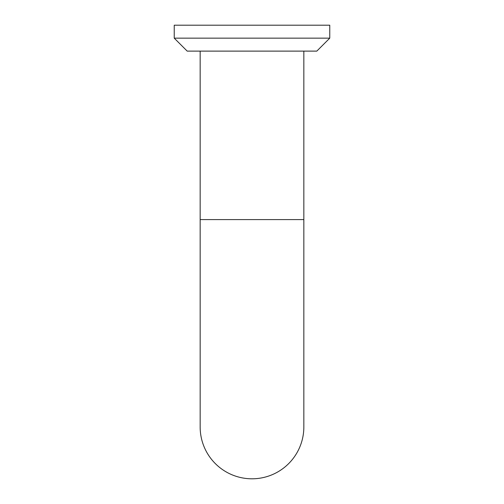 <?xml version="1.0" encoding="UTF-8"?>
<svg xmlns="http://www.w3.org/2000/svg" width="504" height="504" viewBox="0 0 504 504"><rect width="100%" height="100%" fill="white"/><g stroke="black" fill="none" stroke-linecap="round" stroke-linejoin="round"><path stroke-width="0.76" d="M200.157 426.957A51.843 51.843 0 0 0 252 478.8A51.843 51.843 0 0 1 200.157 426.957A51.843 51.843 0 0 0 252 478.8A51.843 51.843 0 0 0 303.843 426.957A51.843 51.843 0 0 1 252 478.8A51.843 51.843 0 0 0 303.843 426.957L303.843 219.599L200.157 219.599L200.157 426.957L200.157 51.118M252 38.159L174.239 38.159L174.239 25.2L329.761 25.2L329.761 38.159L252 38.159M329.761 38.159L316.802 51.118L187.198 51.118L174.239 38.159M303.843 219.599L303.843 51.118"/></g></svg>
